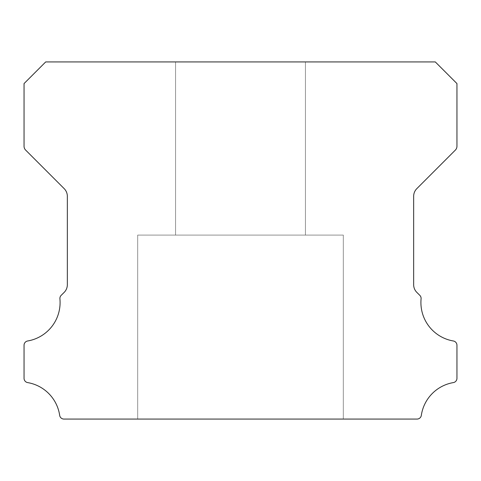<?xml version="1.0" encoding="UTF-8"?>
<svg xmlns="http://www.w3.org/2000/svg" width="481" height="481" viewBox="0 0 481 481"><rect width="100%" height="100%" fill="white"/><g stroke="black" fill="none" stroke-linecap="round" stroke-linejoin="round"><path stroke-width="0.36" stroke-dasharray="2.4 1.8" d="M305.435 61.929L305.435 235.089L175.565 235.089L305.435 235.089L175.565 235.089L305.435 235.089L175.565 235.089L305.435 235.089L175.565 235.089L305.435 235.089L175.565 235.089L305.435 235.089L175.565 235.089L305.435 235.089L175.565 235.089L305.435 235.089L175.565 235.089L305.435 235.089L175.565 235.089L305.435 235.089L175.565 235.089L305.435 235.089L175.565 235.089L305.435 235.089L175.565 235.089L305.435 235.089L175.565 235.089L305.435 235.089L175.565 235.089L305.435 235.089L175.565 235.089L305.435 235.089L175.565 235.089L305.435 235.089L175.565 235.089L305.435 235.089L175.565 235.089L305.435 235.089L175.565 235.089L305.435 235.089L175.565 235.089L305.435 235.089L175.565 235.089L305.435 235.089L175.565 235.089L305.435 235.089L175.565 235.089L305.435 235.089L175.565 235.089L305.435 235.089L175.565 235.089L305.435 235.089L175.565 235.089L305.435 235.089L175.565 235.089L305.435 235.089L175.565 235.089L305.435 235.089L175.565 235.089L305.435 235.089L175.565 235.089L305.435 235.089L175.565 235.089L305.435 235.089L175.565 235.089L305.435 235.089L175.565 235.089L305.435 235.089L175.565 235.089L305.435 235.089L175.565 235.089L305.435 235.089L175.565 235.089L305.435 235.089L175.565 235.089L305.435 235.089L175.565 235.089L305.435 235.089L175.565 235.089L305.435 235.089L175.565 235.089L305.435 235.089L175.565 235.089L305.435 235.089L175.565 235.089L305.435 235.089L305.435 61.929L175.565 61.929L175.565 235.089L175.565 61.929L175.565 235.089L175.565 61.929L175.565 235.089L175.565 61.929L175.565 235.089L175.565 61.929L175.565 235.089L175.565 61.929L175.565 235.089L175.565 61.929L175.565 235.089L175.565 61.929L175.565 235.089L175.565 61.929L175.565 235.089L175.565 61.929L175.565 235.089L175.565 61.929L175.565 235.089L175.565 61.929L175.565 235.089L175.565 61.929L175.565 235.089L175.565 61.929L175.565 235.089L175.565 61.929L175.565 235.089L175.565 61.929L175.565 235.089L175.565 61.929L175.565 235.089L175.565 61.929L175.565 235.089L175.565 61.929L175.565 235.089L175.565 61.929L175.565 235.089L175.565 61.929L175.565 235.089L175.565 61.929L305.435 61.929L175.565 61.929L305.435 61.929L305.435 235.089L305.435 61.929L175.565 61.929L305.435 61.929L175.565 61.929L305.435 61.929L305.435 235.089L305.435 61.929L175.565 61.929L305.435 61.929L175.565 61.929L305.435 61.929L305.435 235.089L305.435 61.929L175.565 61.929L305.435 61.929L175.565 61.929L305.435 61.929L305.435 235.089L305.435 61.929L175.565 61.929L305.435 61.929L175.565 61.929L305.435 61.929L305.435 235.089L305.435 61.929L175.565 61.929L305.435 61.929L175.565 61.929L305.435 61.929L305.435 235.089L305.435 61.929L175.565 61.929L305.435 61.929L175.565 61.929L305.435 61.929L305.435 235.089L305.435 61.929L175.565 61.929L305.435 61.929L175.565 61.929L305.435 61.929L305.435 235.089L305.435 61.929L175.565 61.929L305.435 61.929L175.565 61.929L305.435 61.929L305.435 235.089L305.435 61.929L175.565 61.929L305.435 61.929L175.565 61.929L305.435 61.929L305.435 235.089L305.435 61.929L175.565 61.929L305.435 61.929L175.565 61.929L305.435 61.929L305.435 235.089L305.435 61.929L175.565 61.929L305.435 61.929L175.565 61.929L305.435 61.929L305.435 235.089L305.435 61.929L175.565 61.929L305.435 61.929L175.565 61.929L305.435 61.929L305.435 235.089L305.435 61.929L175.565 61.929L305.435 61.929L175.565 61.929L305.435 61.929L305.435 235.089L305.435 61.929L175.565 61.929L305.435 61.929L175.565 61.929L305.435 61.929L305.435 235.089L305.435 61.929L175.565 61.929L305.435 61.929L175.565 61.929L305.435 61.929L305.435 235.089L305.435 61.929L175.565 61.929L305.435 61.929L175.565 61.929L305.435 61.929L305.435 235.089L305.435 61.929L175.565 61.929L305.435 61.929L175.565 61.929L305.435 61.929L305.435 235.089L305.435 61.929L175.565 61.929L305.435 61.929L175.565 61.929L305.435 61.929L305.435 235.089L305.435 61.929L175.565 61.929L305.435 61.929L175.565 61.929L305.435 61.929L305.435 235.089L305.435 61.929L175.565 61.929L305.435 61.929M453.349 340.981A39.003 39.003 0 0 1 421.085 298.833A4.329 4.329 0 0 0 419.829 295.352L416.817 292.364A10.822 10.822 0 0 1 413.66 284.722L413.66 196.278A10.822 10.822 0 0 1 416.829 188.63L455.363 150.084A5.411 5.411 0 0 0 456.95 146.26L456.95 83.574L435.305 61.929L45.695 61.929L24.05 83.574L24.05 146.26A5.411 5.411 0 0 0 25.637 150.084L64.171 188.63A10.822 10.822 0 0 1 67.34 196.278L67.34 284.722A10.822 10.822 0 0 1 64.183 292.364L61.171 295.352A4.329 4.329 0 0 0 59.915 298.833A39.003 39.003 0 0 1 27.651 340.981A4.329 4.329 0 0 0 24.05 345.25L24.05 378.325A4.329 4.329 0 0 0 27.651 382.593A39.003 39.003 0 0 1 59.674 415.374A4.329 4.329 0 0 0 63.955 419.071L417.045 419.071A4.329 4.329 0 0 0 421.326 415.374A39.003 39.003 0 0 1 453.349 382.593A4.329 4.329 0 0 0 456.95 378.325L456.95 345.25A4.329 4.329 0 0 0 453.349 340.981M343.314 235.089L343.314 419.071L137.686 419.071L343.314 419.071L137.686 419.071L343.314 419.071L137.686 419.071L343.314 419.071L137.686 419.071L343.314 419.071L137.686 419.071L343.314 419.071L137.686 419.071L343.314 419.071L137.686 419.071L343.314 419.071L137.686 419.071L343.314 419.071L137.686 419.071L343.314 419.071L137.686 419.071L343.314 419.071L137.686 419.071L343.314 419.071L137.686 419.071L343.314 419.071L137.686 419.071L343.314 419.071L137.686 419.071L343.314 419.071L137.686 419.071L343.314 419.071L137.686 419.071L343.314 419.071L137.686 419.071L343.314 419.071L137.686 419.071L343.314 419.071L137.686 419.071L343.314 419.071L137.686 419.071L343.314 419.071L137.686 419.071L343.314 419.071L137.686 419.071L343.314 419.071L137.686 419.071L343.314 419.071L137.686 419.071L343.314 419.071L137.686 419.071L343.314 419.071L137.686 419.071L343.314 419.071L137.686 419.071L343.314 419.071L137.686 419.071L343.314 419.071L137.686 419.071L343.314 419.071L137.686 419.071L343.314 419.071L137.686 419.071L343.314 419.071L137.686 419.071L343.314 419.071L137.686 419.071L343.314 419.071L137.686 419.071L343.314 419.071L137.686 419.071L343.314 419.071L137.686 419.071L343.314 419.071L137.686 419.071L343.314 419.071L137.686 419.071L343.314 419.071L137.686 419.071L343.314 419.071L137.686 419.071L343.314 419.071L137.686 419.071L343.314 419.071L137.686 419.071L343.314 419.071L343.314 235.089L343.314 419.071L343.314 235.089L343.314 419.071L343.314 235.089L343.314 419.071L343.314 235.089L343.314 419.071L343.314 235.089L343.314 419.071L343.314 235.089L343.314 419.071L343.314 235.089L343.314 419.071L343.314 235.089L343.314 419.071L343.314 235.089L343.314 419.071L343.314 235.089L343.314 419.071L343.314 235.089L343.314 419.071L343.314 235.089L343.314 419.071L343.314 235.089L343.314 419.071L343.314 235.089L343.314 419.071L343.314 235.089L343.314 419.071L343.314 235.089L343.314 419.071L343.314 235.089L343.314 419.071L343.314 235.089L343.314 419.071L343.314 235.089L343.314 419.071L343.314 235.089L343.314 419.071L343.314 235.089L137.686 235.089L137.686 419.071L137.686 235.089L343.314 235.089L137.686 235.089L343.314 235.089L137.686 235.089L137.686 419.071L137.686 235.089L343.314 235.089L137.686 235.089L343.314 235.089L137.686 235.089L137.686 419.071L137.686 235.089L343.314 235.089L137.686 235.089L343.314 235.089L137.686 235.089L137.686 419.071L137.686 235.089L343.314 235.089L137.686 235.089L343.314 235.089L137.686 235.089L137.686 419.071L137.686 235.089L343.314 235.089L137.686 235.089L343.314 235.089L137.686 235.089L137.686 419.071L137.686 235.089L343.314 235.089L137.686 235.089L343.314 235.089L137.686 235.089L137.686 419.071L137.686 235.089L343.314 235.089L137.686 235.089L343.314 235.089L137.686 235.089L137.686 419.071L137.686 235.089L343.314 235.089L137.686 235.089L343.314 235.089L137.686 235.089L137.686 419.071L137.686 235.089L343.314 235.089L137.686 235.089L343.314 235.089L137.686 235.089L137.686 419.071L137.686 235.089L343.314 235.089L137.686 235.089L343.314 235.089L137.686 235.089L137.686 419.071L137.686 235.089L343.314 235.089L137.686 235.089L343.314 235.089L137.686 235.089L137.686 419.071L137.686 235.089L343.314 235.089L137.686 235.089L343.314 235.089L137.686 235.089L137.686 419.071L137.686 235.089L343.314 235.089L137.686 235.089L343.314 235.089L137.686 235.089L137.686 419.071L137.686 235.089L343.314 235.089L137.686 235.089L343.314 235.089L137.686 235.089L137.686 419.071L137.686 235.089L343.314 235.089L137.686 235.089L343.314 235.089L137.686 235.089L137.686 419.071L137.686 235.089L343.314 235.089L137.686 235.089L343.314 235.089L137.686 235.089L137.686 419.071L137.686 235.089L343.314 235.089L137.686 235.089L343.314 235.089L137.686 235.089L137.686 419.071L137.686 235.089L343.314 235.089L137.686 235.089L343.314 235.089L137.686 235.089L137.686 419.071L137.686 235.089L343.314 235.089L137.686 235.089L343.314 235.089L137.686 235.089L137.686 419.071L137.686 235.089L343.314 235.089L137.686 235.089L343.314 235.089L137.686 235.089L137.686 419.071L137.686 235.089L343.314 235.089"/><path stroke-width="0.72" d="M453.349 340.981A39.003 39.003 0 0 1 421.085 298.833A4.329 4.329 0 0 0 419.829 295.352L416.817 292.364A10.822 10.822 0 0 1 413.66 284.722L413.66 196.278A10.822 10.822 0 0 1 416.829 188.63L455.363 150.084A5.411 5.411 0 0 0 456.95 146.26L456.95 83.574L435.305 61.929L45.695 61.929L24.05 83.574L24.05 146.26A5.411 5.411 0 0 0 25.637 150.084L64.171 188.63A10.822 10.822 0 0 1 67.34 196.278L67.34 284.722A10.822 10.822 0 0 1 64.183 292.364L61.171 295.352A4.329 4.329 0 0 0 59.915 298.833A39.003 39.003 0 0 1 27.651 340.981A4.329 4.329 0 0 0 24.05 345.25L24.05 378.325A4.329 4.329 0 0 0 27.651 382.593A39.003 39.003 0 0 1 59.674 415.374A4.329 4.329 0 0 0 63.955 419.071L417.045 419.071A4.329 4.329 0 0 0 421.326 415.374A39.003 39.003 0 0 1 453.349 382.593A4.329 4.329 0 0 0 456.95 378.325L456.95 345.25A4.329 4.329 0 0 0 453.349 340.981"/></g></svg>
